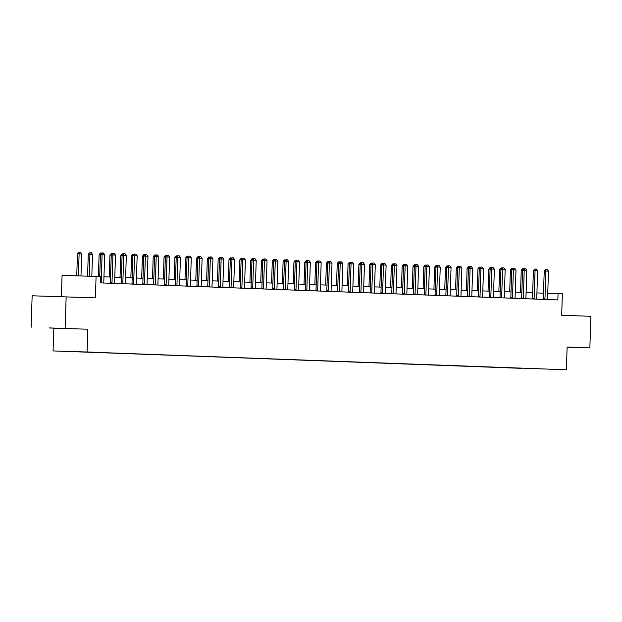 <?xml version="1.0" encoding="UTF-8"?>
<svg xmlns="http://www.w3.org/2000/svg" width="622" height="622" viewBox="0 0 622 622"><rect width="100%" height="100%" fill="white"/><g stroke="black" fill="none" stroke-linecap="round" stroke-linejoin="round"><path stroke-width="0.93" d="M557.141 369.452L550.159 369.227L557.141 369.452M53.08 350.932L566.37 369.779L53.08 350.932L53.834 328.206L87.834 329.209L53.834 328.206M31.1 327.359L32.15 295.784L95.376 297.884L96.091 276.417L62.083 275.406L61.376 296.655M567.116 347.224L589.85 347.892L590.9 316.326L561.674 315.237L562.389 293.771L547.741 293.304M65.108 328.362L66.157 296.795M96.091 276.417L100.422 276.572L100.212 282.886L557.848 299.921L558.058 293.607M84.973 351.92L93.642 352.207L84.973 351.904M78.224 351.702L521.578 368.146M78.154 351.788L521.57 368.341M87.834 329.209L87.08 351.935M589.85 347.892L567.124 347.045L566.37 369.779M543.488 293.172L536.918 292.931M532.665 292.768L526.095 292.527M521.842 292.363L515.265 292.122M511.02 291.967L504.442 291.718M500.189 291.562L493.619 291.314M489.366 291.158L482.796 290.917M478.543 290.754L471.974 290.513M467.721 290.35L461.151 290.109M456.898 289.953L450.32 289.704M446.075 289.549L439.497 289.3M435.244 289.144L428.675 288.896M424.422 288.74L417.852 288.499M413.599 288.336L407.029 288.095M402.776 287.932L396.206 287.691M391.953 287.535L385.383 287.286M381.13 287.131L374.553 286.882M370.308 286.726L363.73 286.485M359.477 286.322L352.907 286.081M348.654 285.918L342.084 285.677M337.832 285.521L331.262 285.273M327.009 285.117L320.439 284.868M316.186 284.713L309.616 284.464M305.363 284.308L298.785 284.067M294.54 283.904L287.963 283.663M283.71 283.5L277.14 283.259M272.887 283.103L266.317 282.854M262.064 282.699L255.494 282.45M251.241 282.295L244.671 282.054M240.419 281.89L233.841 281.649M229.596 281.486L223.018 281.245M218.765 281.09L212.195 280.841M207.942 280.685L201.373 280.436M197.12 280.281L190.55 280.032M186.297 279.877L179.727 279.636M175.474 279.472L168.904 279.231M164.651 279.068L158.074 278.827M153.828 278.672L147.251 278.423M142.998 278.267L136.428 278.018M132.175 277.863L125.605 277.622M121.352 277.459L114.782 277.218M110.529 277.054L103.96 276.813M49.332 327.981L73.054 328.75L49.34 327.918M567.116 347.2L574.852 347.426L567.124 347.115M101.067 282.924L101.122 282.707A1.267 0.863 91.7 0 0 101.176 282.326L102.094 254.546L100.437 254.499L101.837 252.905L103.407 252.96L104.69 254.647L103.773 282.427A1.267 0.863 91.7 0 0 103.796 282.808L103.835 283.026M99.707 276.549L100.437 254.499M104.69 254.647L102.094 254.546L102.109 252.913M80.984 275.966L81.715 253.963L79.118 253.869L78.388 275.888M77.462 253.823L79.134 252.229L79.118 253.869L77.462 253.823L76.731 275.841M79.134 252.229L80.432 252.275L81.715 253.963M111.89 283.321L111.944 283.111A1.267 0.863 91.7 0 0 111.999 282.73L112.916 254.95L111.268 254.903L112.932 253.309L114.23 253.364L115.513 255.051L114.596 282.831A1.267 0.863 91.7 0 0 114.619 283.212L114.666 283.43M110.242 283.259L110.288 283.064A1.267 0.863 91.7 0 0 110.343 282.683L111.268 254.903M115.513 255.051L112.916 254.95L112.932 253.309M122.713 283.725L122.767 283.515A1.267 0.863 91.7 0 0 122.822 283.134L123.739 255.354L122.091 255.308L123.755 253.714L125.053 253.76L126.344 255.448L125.419 283.228A1.267 0.863 91.7 0 0 125.45 283.616L125.489 283.826M121.065 283.663L121.111 283.469A1.267 0.863 91.7 0 0 121.166 283.088L122.091 255.308M126.344 255.448L123.739 255.354L123.755 253.714M133.536 284.13L133.59 283.92A1.267 0.863 91.7 0 0 133.644 283.539L134.57 255.759L132.914 255.704L134.305 254.11L135.884 254.165L137.167 255.852L136.241 283.632A1.267 0.863 91.7 0 0 136.272 284.021L136.311 284.231M131.887 284.067L131.934 283.873A1.267 0.863 91.7 0 0 131.988 283.492L132.914 255.704M137.167 255.852L134.57 255.759L134.577 254.118M91.815 276.285L92.538 254.367L89.941 254.274L89.21 276.207M88.285 254.219L89.957 252.633L89.941 254.274L88.285 254.219L87.562 276.16M89.957 252.633L91.255 252.68L92.538 254.367M100.437 254.662L99.108 254.623L98.385 276.502M99.108 254.623L100.507 253.03L101.689 253.068M100.772 254.118L100.78 253.037M111.26 255.067L109.931 255.028L109.208 277.008M109.931 255.028L111.33 253.434L112.512 253.473M111.595 254.522L111.602 253.442M144.358 284.534L144.413 284.324A1.267 0.863 91.7 0 0 144.467 283.943L145.392 256.163L143.736 256.108L145.128 254.515L146.706 254.569L147.989 256.256L147.064 284.036A1.267 0.863 91.7 0 0 147.095 284.417L147.134 284.635M142.71 284.472L142.765 284.27A1.267 0.863 91.7 0 0 142.811 283.889L143.736 256.108M147.989 256.256L145.392 256.163L145.408 254.522M122.083 255.471L120.761 255.432L120.03 277.412M120.761 255.432L122.153 253.83L123.335 253.877M122.417 254.927L122.425 253.838M155.189 284.938L155.243 284.72A1.267 0.863 91.7 0 0 155.29 284.34L156.215 256.559L154.559 256.513L155.951 254.919L157.529 254.973L158.812 256.661L157.887 284.441A1.267 0.863 91.7 0 0 157.918 284.822L157.957 285.039M153.533 284.876L153.587 284.674A1.267 0.863 91.7 0 0 153.642 284.293L154.559 256.513M158.812 256.661L156.215 256.559L156.231 254.927M166.012 285.335L166.066 285.125A1.267 0.863 91.7 0 0 166.121 284.744L167.038 256.964L165.382 256.917L166.774 255.315L168.352 255.378L169.635 257.065L168.718 284.845A1.267 0.863 91.7 0 0 168.741 285.226L168.78 285.444M164.356 285.28L164.41 285.078A1.267 0.863 91.7 0 0 164.465 284.697L165.382 256.917M169.635 257.065L167.038 256.964L167.054 255.331M176.835 285.739L176.889 285.529A1.267 0.863 91.7 0 0 176.943 285.148L177.861 257.368L176.205 257.321L177.876 255.728L179.175 255.782L180.458 257.461L179.54 285.249A1.267 0.863 91.7 0 0 179.564 285.63L179.602 285.848M175.186 285.677L175.233 285.482A1.267 0.863 91.7 0 0 175.287 285.101L176.205 257.321M180.458 257.461L177.861 257.368L177.876 255.728M187.657 286.143L187.712 285.933A1.267 0.863 91.7 0 0 187.766 285.552L188.684 257.772L187.035 257.726L188.699 256.132L189.998 256.178L191.281 257.866L190.363 285.646A1.267 0.863 91.7 0 0 190.394 286.034L190.433 286.244M186.009 286.081L186.056 285.887A1.267 0.863 91.7 0 0 186.11 285.506L187.035 257.726M191.281 257.866L188.684 257.772L188.699 256.132M198.48 286.548L198.535 286.338A1.267 0.863 91.7 0 0 198.589 285.957L199.514 258.177L197.858 258.122L199.522 256.536L200.82 256.583L202.111 258.27L201.186 286.05A1.267 0.863 91.7 0 0 201.217 286.439L201.256 286.649M196.832 286.485L196.879 286.283A1.267 0.863 91.7 0 0 196.933 285.902L197.858 258.122M202.111 258.27L199.514 258.177L199.522 256.536M132.906 255.875L131.584 255.836L130.853 277.816M131.584 255.836L132.976 254.235L134.158 254.281M133.24 255.331L133.248 254.242M143.729 256.28L142.407 256.233L141.676 278.213M142.407 256.233L143.799 254.639L144.98 254.678M144.063 255.735L144.079 254.647M154.551 256.676L153.23 256.637L152.499 278.617M153.23 256.637L154.621 255.043L155.803 255.082M154.894 256.14L154.901 255.051M165.382 257.08L164.052 257.041L163.322 279.021M164.052 257.041L165.444 255.448L166.634 255.487M165.716 256.536L165.724 255.455M176.205 257.485L174.875 257.446L174.152 279.426M174.875 257.446L176.275 255.852L177.457 255.891M176.539 256.94L176.547 255.86M209.303 286.952L209.357 286.742A1.267 0.863 91.7 0 0 209.412 286.361L210.337 258.573L208.681 258.527L210.073 256.933L211.651 256.987L212.934 258.674L212.009 286.454A1.267 0.863 91.7 0 0 212.04 286.835L212.079 287.053M207.655 286.89L207.701 286.688A1.267 0.863 91.7 0 0 207.756 286.307L208.681 258.527M212.934 258.674L210.337 258.573L210.353 256.94M187.028 257.889L185.706 257.85L184.975 279.83M185.706 257.85L187.098 256.248L188.279 256.295M187.362 257.345L187.37 256.256M220.134 287.356L220.18 287.139A1.267 0.863 91.7 0 0 220.235 286.758L221.16 258.977L219.504 258.931L220.896 257.337L222.474 257.391L223.757 259.079L222.832 286.859A1.267 0.863 91.7 0 0 222.863 287.24L222.901 287.457M218.477 287.294L218.532 287.092A1.267 0.863 91.7 0 0 218.579 286.711L219.504 258.931M223.757 259.079L221.16 258.977L221.175 257.345M197.85 258.293L196.529 258.254L195.798 280.234M196.529 258.254L197.92 256.653L199.102 256.699M198.185 257.749L198.193 256.661M230.956 287.753L231.011 287.543A1.267 0.863 91.7 0 0 231.057 287.162L231.983 259.382L230.327 259.335L231.998 257.741L233.297 257.796L234.58 259.483L233.662 287.263A1.267 0.863 91.7 0 0 233.685 287.644L233.724 287.862M229.3 287.691L229.355 287.496A1.267 0.863 91.7 0 0 229.409 287.115L230.327 259.335M234.58 259.483L231.983 259.382L231.998 257.741M208.673 258.69L207.351 258.651L206.621 280.631M207.351 258.651L208.743 257.057L209.925 257.096M209.008 258.153L209.015 257.065M241.779 288.157L241.834 287.947A1.267 0.863 91.7 0 0 241.888 287.566L242.805 259.786L241.149 259.739L242.821 258.146L244.119 258.192L245.402 259.879L244.485 287.659A1.267 0.863 91.7 0 0 244.508 288.048L244.547 288.258M240.123 288.095L240.178 287.9A1.267 0.863 91.7 0 0 240.232 287.519L241.149 259.739M245.402 259.879L242.805 259.786L242.821 258.146M219.496 259.094L218.174 259.055L217.443 281.035M218.174 259.055L219.566 257.461L220.748 257.5M219.83 258.55L219.846 257.469M252.602 288.561L252.656 288.351A1.267 0.863 91.7 0 0 252.711 287.97L253.628 260.19L251.972 260.136L253.644 258.55L254.942 258.596L256.225 260.284L255.308 288.064A1.267 0.863 91.7 0 0 255.331 288.452L255.378 288.662M250.954 288.499L251 288.305A1.267 0.863 91.7 0 0 251.055 287.924L251.972 260.136M256.225 260.284L253.628 260.19L253.644 258.55M230.319 259.498L228.997 259.46L228.266 281.439M228.997 259.46L230.389 257.866L231.578 257.905M230.661 258.954L230.669 257.873M263.425 288.966L263.479 288.756A1.267 0.863 91.7 0 0 263.534 288.375L264.451 260.595L262.803 260.54L264.467 258.954L265.765 259.001L267.056 260.688L266.13 288.468A1.267 0.863 91.7 0 0 266.162 288.849L266.2 289.067M261.776 288.903L261.823 288.701A1.267 0.863 91.7 0 0 261.878 288.32L262.803 260.54M267.056 260.688L264.451 260.595L264.467 258.954M241.149 259.903L239.82 259.864L239.097 281.844M239.82 259.864L241.212 258.262L242.401 258.309M241.484 259.358L241.492 258.27M274.248 289.37L274.302 289.152A1.267 0.863 91.7 0 0 274.356 288.771L275.282 260.991L273.626 260.945L275.017 259.351L276.588 259.405L277.878 261.092L276.953 288.872A1.267 0.863 91.7 0 0 276.984 289.253L277.023 289.471M272.599 289.308L272.646 289.106A1.267 0.863 91.7 0 0 272.7 288.725L273.626 260.945M277.878 261.092L275.282 260.991L275.289 259.358M285.07 289.766L285.125 289.557A1.267 0.863 91.7 0 0 285.179 289.176L286.104 261.395L284.448 261.349L285.84 259.755L287.418 259.809L288.701 261.497L287.776 289.277A1.267 0.863 91.7 0 0 287.807 289.658L287.846 289.875M283.422 289.712L283.476 289.51A1.267 0.863 91.7 0 0 283.523 289.129L284.448 261.349M288.701 261.497L286.104 261.395L286.12 259.763M295.901 290.171L295.948 289.961A1.267 0.863 91.7 0 0 296.002 289.58L296.927 261.8L295.271 261.753L296.943 260.159L298.241 260.214L299.524 261.893L298.599 289.681A1.267 0.863 91.7 0 0 298.63 290.062L298.669 290.28M294.245 290.109L294.299 289.914A1.267 0.863 91.7 0 0 294.354 289.533L295.271 261.753M299.524 261.893L296.927 261.8L296.943 260.159M306.724 290.575L306.778 290.365A1.267 0.863 91.7 0 0 306.825 289.984L307.75 262.204L306.094 262.157L307.766 260.564L309.064 260.61L310.347 262.297L309.429 290.077A1.267 0.863 91.7 0 0 309.453 290.466L309.492 290.676M305.068 290.513L305.122 290.318A1.267 0.863 91.7 0 0 305.177 289.938L306.094 262.157M310.347 262.297L307.75 262.204L307.766 260.564M317.547 290.979L317.601 290.769A1.267 0.863 91.7 0 0 317.655 290.388L318.573 262.608L316.917 262.554L318.588 260.968L319.887 261.015L321.17 262.702L320.252 290.482A1.267 0.863 91.7 0 0 320.276 290.871L320.314 291.08M315.89 290.917L315.945 290.715A1.267 0.863 91.7 0 0 315.999 290.334L316.917 262.554M321.17 262.702L318.573 262.608L318.588 260.968M328.369 291.384L328.424 291.174A1.267 0.863 91.7 0 0 328.478 290.793L329.396 263.005L327.747 262.958L329.411 261.372L330.71 261.419L331.993 263.106L331.075 290.886A1.267 0.863 91.7 0 0 331.098 291.267L331.145 291.485M326.721 291.321L326.768 291.119A1.267 0.863 91.7 0 0 326.822 290.738L327.747 262.958M331.993 263.106L329.396 263.005L329.411 261.372M339.192 291.788L339.247 291.57A1.267 0.863 91.7 0 0 339.301 291.189L340.218 263.409L338.57 263.363L339.962 261.769L341.532 261.823L342.823 263.51L341.898 291.29A1.267 0.863 91.7 0 0 341.929 291.671L341.968 291.889M337.544 291.726L337.59 291.524A1.267 0.863 91.7 0 0 337.645 291.143L338.57 263.363M342.823 263.51L340.218 263.409L340.234 261.776M350.015 292.185L350.069 291.975A1.267 0.863 91.7 0 0 350.124 291.594L351.049 263.814L349.393 263.767L351.057 262.173L352.363 262.227L353.646 263.915L352.721 291.695A1.267 0.863 91.7 0 0 352.752 292.076L352.791 292.293M348.367 292.122L348.413 291.928A1.267 0.863 91.7 0 0 348.468 291.547L349.393 263.767M353.646 263.915L351.049 263.814L351.057 262.173M360.838 292.589L360.892 292.379A1.267 0.863 91.7 0 0 360.947 291.998L361.872 264.218L360.216 264.171L361.887 262.577L363.186 262.632L364.469 264.311L363.543 292.091A1.267 0.863 91.7 0 0 363.575 292.48L363.613 292.69M359.189 292.527L359.244 292.332A1.267 0.863 91.7 0 0 359.291 291.951L360.216 264.171M364.469 264.311L361.872 264.218L361.887 262.577M371.668 292.993L371.715 292.783A1.267 0.863 91.7 0 0 371.769 292.402L372.695 264.622L371.039 264.568L372.71 262.982L374.009 263.028L375.291 264.715L374.366 292.495A1.267 0.863 91.7 0 0 374.397 292.884L374.436 293.094M370.012 292.931L370.067 292.737A1.267 0.863 91.7 0 0 370.121 292.356L371.039 264.568M375.291 264.715L372.695 264.622L372.71 262.982M382.491 293.397L382.546 293.187A1.267 0.863 91.7 0 0 382.6 292.807L383.517 265.026L381.861 264.972L383.533 263.386L384.831 263.433L386.114 265.12L385.197 292.9A1.267 0.863 91.7 0 0 385.22 293.281L385.259 293.498M380.835 293.335L380.889 293.133A1.267 0.863 91.7 0 0 380.944 292.752L381.861 264.972M386.114 265.12L383.517 265.026L383.533 263.386M393.314 293.802L393.368 293.584A1.267 0.863 91.7 0 0 393.423 293.203L394.34 265.423L392.684 265.376L394.084 263.782L395.654 263.837L396.937 265.524L396.02 293.304A1.267 0.863 91.7 0 0 396.043 293.685L396.082 293.903M391.666 293.74L391.712 293.537A1.267 0.863 91.7 0 0 391.767 293.156L392.684 265.376M396.937 265.524L394.34 265.423L394.356 263.79M404.137 294.198L404.191 293.988A1.267 0.863 91.7 0 0 404.246 293.607L405.163 265.827L403.515 265.781L404.906 264.187L406.477 264.241L407.76 265.928L406.842 293.708A1.267 0.863 91.7 0 0 406.874 294.089L406.912 294.307M402.488 294.144L402.535 293.942A1.267 0.863 91.7 0 0 402.589 293.561L403.515 265.781M407.76 265.928L405.163 265.827L405.179 264.195M414.96 294.603L415.014 294.393A1.267 0.863 91.7 0 0 415.068 294.012L415.986 266.232L414.338 266.185L416.001 264.591L417.3 264.645L418.59 266.325L417.665 294.113A1.267 0.863 91.7 0 0 417.696 294.494L417.735 294.711M413.311 294.54L413.358 294.346A1.267 0.863 91.7 0 0 413.412 293.965L414.338 266.185M418.59 266.325L415.986 266.232L416.001 264.591M425.782 295.007L425.837 294.797A1.267 0.863 91.7 0 0 425.891 294.416L426.816 266.636L425.16 266.589L426.832 264.995L428.13 265.042L429.413 266.729L428.488 294.509A1.267 0.863 91.7 0 0 428.519 294.898L428.558 295.108M424.134 294.945L424.181 294.75A1.267 0.863 91.7 0 0 424.235 294.369L425.16 266.589M429.413 266.729L426.816 266.636L426.832 264.995M436.613 295.411L436.66 295.201A1.267 0.863 91.7 0 0 436.714 294.82L437.639 267.04L435.983 266.986L437.375 265.392L438.953 265.446L440.236 267.133L439.311 294.914A1.267 0.863 91.7 0 0 439.342 295.302L439.381 295.512M434.957 295.349L435.011 295.147A1.267 0.863 91.7 0 0 435.058 294.766L435.983 266.986M440.236 267.133L437.639 267.04L437.655 265.4M447.436 295.815L447.49 295.606A1.267 0.863 91.7 0 0 447.537 295.225L448.462 267.437L446.806 267.39L448.478 265.804L449.776 265.851L451.059 267.538L450.141 295.318A1.267 0.863 91.7 0 0 450.165 295.699L450.204 295.916M445.78 295.753L445.834 295.551A1.267 0.863 91.7 0 0 445.888 295.17L446.806 267.39M451.059 267.538L448.462 267.437L448.478 265.804M458.258 296.22L458.313 296.002A1.267 0.863 91.7 0 0 458.367 295.621L459.285 267.841L457.629 267.794L459.028 266.2L460.599 266.255L461.882 267.942L460.964 295.722A1.267 0.863 91.7 0 0 460.988 296.103L461.026 296.321M456.602 296.158L456.657 295.955A1.267 0.863 91.7 0 0 456.711 295.574L457.629 267.794M461.882 267.942L459.285 267.841L459.3 266.208M251.972 260.307L250.643 260.268L249.92 282.248M250.643 260.268L252.042 258.666L253.224 258.713M252.307 259.763L252.314 258.674M262.795 260.711L261.473 260.665L260.742 282.645M261.473 260.665L262.865 259.071L264.047 259.11M263.129 260.167L263.137 259.079M273.618 261.108L272.296 261.069L271.565 283.049M272.296 261.069L273.688 259.475L274.87 259.514M273.952 260.571L273.96 259.483M284.441 261.512L283.119 261.473L282.388 283.453M283.119 261.473L284.511 259.879L285.692 259.918M284.775 260.968L284.79 259.887M295.263 261.916L293.942 261.878L293.211 283.857M293.942 261.878L295.333 260.284L296.515 260.323M295.598 261.372L295.613 260.291M306.094 262.321L304.764 262.282L304.034 284.262M304.764 262.282L306.156 260.68L307.346 260.727M306.428 261.776L306.436 260.688M316.917 262.725L315.587 262.686L314.864 284.666M315.587 262.686L316.987 261.084L318.169 261.131M317.251 262.181L317.259 261.092M327.74 263.122L326.41 263.083L325.687 285.063M326.41 263.083L327.81 261.489L328.991 261.528M328.074 262.585L328.082 261.497M338.562 263.526L337.241 263.487L336.51 285.467M337.241 263.487L338.632 261.893L339.814 261.932M338.897 262.982L338.904 261.901M349.385 263.93L348.063 263.891L347.333 285.871M348.063 263.891L349.455 262.297L350.637 262.336M349.719 263.386L349.727 262.305M360.208 264.334L358.886 264.296L358.155 286.275M358.886 264.296L360.278 262.694L361.46 262.741M360.542 263.79L360.558 262.709M371.031 264.739L369.709 264.7L368.978 286.68M369.709 264.7L371.101 263.098L372.283 263.145M371.365 264.195L371.381 263.106M381.861 265.143L380.532 265.096L379.801 287.076M380.532 265.096L381.924 263.503L383.113 263.541M382.196 264.599L382.203 263.51M392.684 265.54L391.355 265.501L390.632 287.481M391.355 265.501L392.754 263.907L393.936 263.946M393.018 265.003L393.026 263.915M403.507 265.944L402.185 265.905L401.454 287.885M402.185 265.905L403.577 264.311L404.759 264.35M403.841 265.4L403.849 264.319M414.33 266.348L413.008 266.309L412.277 288.289M413.008 266.309L414.4 264.715L415.582 264.754M414.664 265.804L414.672 264.723M425.153 266.752L423.831 266.714L423.1 288.694M423.831 266.714L425.223 265.112L426.404 265.159M425.487 266.208L425.495 265.12M435.975 267.157L434.654 267.118L433.923 289.098M434.654 267.118L436.045 265.516L437.227 265.563M436.31 266.613L436.325 265.524M469.081 296.616L469.136 296.406A1.267 0.863 91.7 0 0 469.19 296.025L470.108 268.245L468.452 268.199L470.123 266.605L471.422 266.659L472.704 268.346L471.787 296.126A1.267 0.863 91.7 0 0 471.81 296.507L471.849 296.725M467.433 296.554L467.48 296.36A1.267 0.863 91.7 0 0 467.534 295.979L468.452 268.199M472.704 268.346L470.108 268.245L470.123 266.605M446.798 267.553L445.476 267.514L444.746 289.494M445.476 267.514L446.868 265.921L448.05 265.959M447.14 267.017L447.148 265.928M479.904 297.021L479.959 296.811A1.267 0.863 91.7 0 0 480.013 296.43L480.93 268.65L479.282 268.603L480.946 267.009L482.244 267.063L483.535 268.743L482.61 296.523A1.267 0.863 91.7 0 0 482.641 296.912L482.68 297.122M478.256 296.958L478.302 296.764A1.267 0.863 91.7 0 0 478.357 296.383L479.282 268.603M483.535 268.743L480.93 268.65L480.946 267.009M457.629 267.958L456.299 267.919L455.568 289.899M456.299 267.919L457.691 266.325L458.881 266.364M457.963 267.413L457.971 266.333M490.727 297.425L490.781 297.215A1.267 0.863 91.7 0 0 490.836 296.834L491.761 269.054L490.105 268.999L491.769 267.413L493.067 267.46L494.358 269.147L493.433 296.927A1.267 0.863 91.7 0 0 493.464 297.316L493.503 297.526M489.079 297.363L489.125 297.168A1.267 0.863 91.7 0 0 489.18 296.787L490.105 268.999M494.358 269.147L491.761 269.054L491.769 267.413M468.452 268.362L467.122 268.323L466.399 290.303M467.122 268.323L468.522 266.729L469.703 266.768M468.786 267.818L468.794 266.737M501.55 297.829L501.604 297.619A1.267 0.863 91.7 0 0 501.659 297.238L502.584 269.458L500.928 269.404L502.599 267.818L503.898 267.864L505.181 269.551L504.255 297.332A1.267 0.863 91.7 0 0 504.286 297.713L504.325 297.93M499.901 297.767L499.956 297.565A1.267 0.863 91.7 0 0 500.002 297.184L500.928 269.404M505.181 269.551L502.584 269.458L502.599 267.818M479.274 268.766L477.953 268.727L477.222 290.707M477.953 268.727L479.344 267.126L480.526 267.172M479.609 268.222L479.616 267.141M512.38 298.233L512.427 298.016A1.267 0.863 91.7 0 0 512.481 297.635L513.407 269.855L511.75 269.808L513.142 268.214L514.721 268.269L516.003 269.956L515.078 297.736A1.267 0.863 91.7 0 0 515.109 298.117L515.148 298.335M510.724 298.171L510.779 297.969A1.267 0.863 91.7 0 0 510.833 297.588L511.75 269.808M516.003 269.956L513.407 269.855L513.422 268.222M490.097 269.171L488.775 269.132L488.045 291.112M488.775 269.132L490.167 267.53L491.349 267.577M490.431 268.626L490.439 267.538M523.203 298.63L523.257 298.42A1.267 0.863 91.7 0 0 523.304 298.039L524.229 270.259L522.573 270.212L523.965 268.618L525.543 268.673L526.826 270.36L525.909 298.14A1.267 0.863 91.7 0 0 525.932 298.521L525.971 298.739M521.547 298.576L521.601 298.373A1.267 0.863 91.7 0 0 521.656 297.992L522.573 270.212M526.826 270.36L524.229 270.259L524.245 268.626M500.92 269.575L499.598 269.536L498.867 291.508M499.598 269.536L500.99 267.934L502.172 267.973M501.254 269.031L501.27 267.942M534.026 299.034L534.08 298.824A1.267 0.863 91.7 0 0 534.135 298.443L535.052 270.663L533.396 270.617L535.068 269.023L536.366 269.077L537.649 270.757L536.732 298.544A1.267 0.863 91.7 0 0 536.755 298.925L536.794 299.143M532.37 298.972L532.424 298.778A1.267 0.863 91.7 0 0 532.479 298.397L533.396 270.617M537.649 270.757L535.052 270.663L535.068 269.023M511.743 269.971L510.421 269.932L509.69 291.912M510.421 269.932L511.813 268.339L512.994 268.377M512.077 269.435L512.093 268.346M544.849 299.439L544.903 299.229A1.267 0.863 91.7 0 0 544.958 298.848L545.875 271.068L544.227 271.021L545.891 269.427L547.189 269.474L548.472 271.161L547.554 298.941A1.267 0.863 91.7 0 0 547.578 299.33L547.624 299.54M543.2 299.376L543.247 299.182A1.267 0.863 91.7 0 0 543.301 298.801L544.227 271.021M548.472 271.161L545.875 271.068L545.891 269.427M522.573 270.376L521.244 270.337L520.513 292.317M521.244 270.337L522.635 268.743L523.825 268.782M522.908 269.831L522.915 268.751M101.176 282.326L100.228 282.302M101.122 282.707L100.22 282.683M111.999 282.73L110.343 282.683M111.944 283.111L110.288 283.064M122.822 283.134L121.166 283.088M122.767 283.515L121.111 283.469M133.644 283.539L131.988 283.492M133.59 283.92L131.934 283.873M144.467 283.943L142.811 283.889M144.413 284.324L142.765 284.27M155.29 284.34L153.642 284.293M155.243 284.72L153.587 284.674M166.121 284.744L164.465 284.697M166.066 285.125L164.41 285.078M176.943 285.148L175.287 285.101M176.889 285.529L175.233 285.482M187.766 285.552L186.11 285.506M187.712 285.933L186.056 285.887M198.589 285.957L196.933 285.902M198.535 286.338L196.879 286.283M209.412 286.361L207.756 286.307M209.357 286.742L207.701 286.688M220.235 286.758L218.579 286.711M220.18 287.139L218.532 287.092M231.057 287.162L229.409 287.115M231.011 287.543L229.355 287.496M241.888 287.566L240.232 287.519M241.834 287.947L240.178 287.9M252.711 287.97L251.055 287.924M252.656 288.351L251 288.305M263.534 288.375L261.878 288.32M263.479 288.756L261.823 288.701M274.356 288.771L272.7 288.725M274.302 289.152L272.646 289.106M285.179 289.176L283.523 289.129M285.125 289.557L283.476 289.51M296.002 289.58L294.354 289.533M295.948 289.961L294.299 289.914M306.825 289.984L305.177 289.938M306.778 290.365L305.122 290.318M317.655 290.388L315.999 290.334M317.601 290.769L315.945 290.715M328.478 290.793L326.822 290.738M328.424 291.174L326.768 291.119M339.301 291.189L337.645 291.143M339.247 291.57L337.59 291.524M350.124 291.594L348.468 291.547M350.069 291.975L348.413 291.928M360.947 291.998L359.291 291.951M360.892 292.379L359.244 292.332M371.769 292.402L370.121 292.356M371.715 292.783L370.067 292.737M382.6 292.807L380.944 292.752M382.546 293.187L380.889 293.133M393.423 293.203L391.767 293.156M393.368 293.584L391.712 293.537M404.246 293.607L402.589 293.561M404.191 293.988L402.535 293.942M415.068 294.012L413.412 293.965M415.014 294.393L413.358 294.346M425.891 294.416L424.235 294.369M425.837 294.797L424.181 294.75M436.714 294.82L435.058 294.766M436.66 295.201L435.011 295.147M447.537 295.225L445.888 295.17M447.49 295.606L445.834 295.551M458.367 295.621L456.711 295.574M458.313 296.002L456.657 295.955M469.19 296.025L467.534 295.979M469.136 296.406L467.48 296.36M480.013 296.43L478.357 296.383M479.959 296.811L478.302 296.764M490.836 296.834L489.18 296.787M490.781 297.215L489.125 297.168M501.659 297.238L500.002 297.184M501.604 297.619L499.956 297.565M512.481 297.635L510.833 297.588M512.427 298.016L510.779 297.969M523.304 298.039L521.656 297.992M523.257 298.42L521.601 298.373M534.135 298.443L532.479 298.397M534.08 298.824L532.424 298.778M544.958 298.848L543.301 298.801M544.903 299.229L543.247 299.182"/></g></svg>
